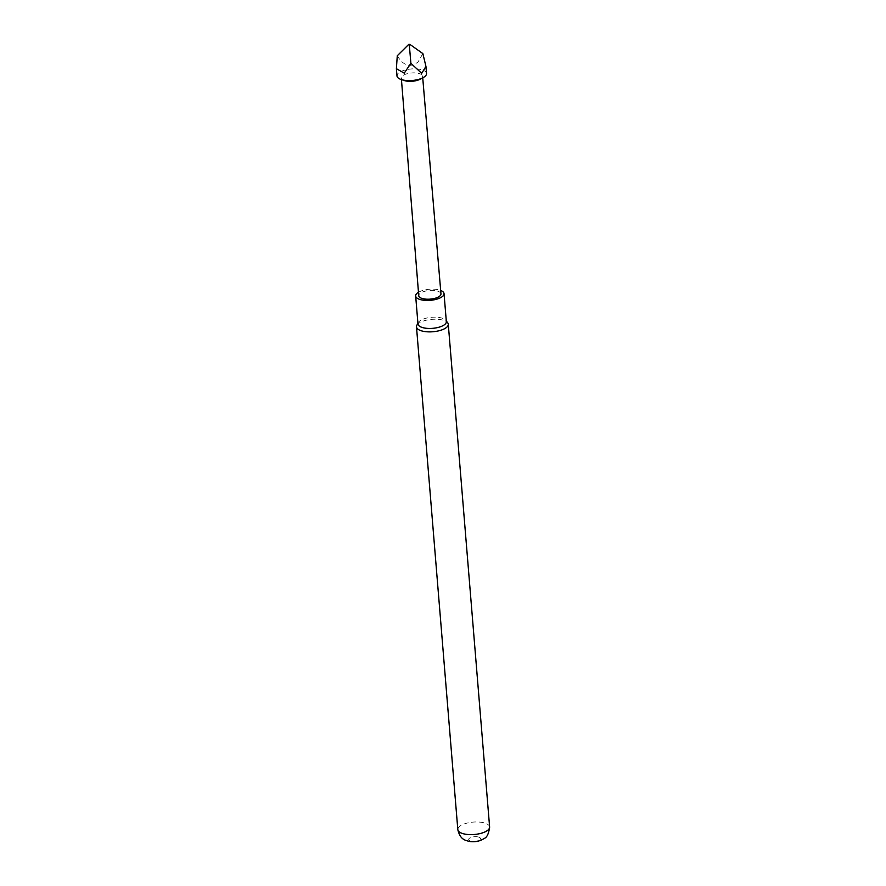 <?xml version="1.0" encoding="UTF-8"?>
<svg xmlns="http://www.w3.org/2000/svg" width="886" height="886" viewBox="0 0 886 886"><rect width="100%" height="100%" fill="white"/><g stroke="black" fill="none" stroke-linecap="round" stroke-linejoin="round"><path stroke-width="0.66" stroke-dasharray="4.43 3.32" d="M426.531 73.516A14.829 5.781 -4.7 0 0 418.679 69.119A14.829 5.781 -4.7 0 0 396.983 75.941M422.866 53.603L418.081 61.942C410.318 67.934 403.385 65.874 397.282 55.752M404.359 80.56A10.676 4.164 175.3 0 1 401.314 77.979A10.676 4.164 175.3 0 1 416.929 73.073A10.676 4.164 175.3 0 1 422.589 76.229A10.676 4.164 175.3 0 1 420.008 79.275M440.962 293.875A11.141 4.341 -4.7 0 0 435.048 290.586A11.141 4.341 -4.7 0 0 418.746 295.702M417.97 323.977A14.231 5.549 175.3 0 1 418.292 322.593A14.231 5.549 175.3 0 1 419.61 321.086A14.231 5.549 175.3 0 1 433.631 317.177A14.231 5.549 175.3 0 1 445.802 320.333A14.231 5.549 175.3 0 1 446.345 321.64M416.841 325.295A15.948 6.224 175.3 0 1 418.325 323.611A15.948 6.224 175.3 0 1 439.821 319.514A15.948 6.224 175.3 0 1 447.674 322.759M477.366 836.805A5.925 2.315 175.3 0 1 479.824 839.762A5.925 2.315 175.3 0 1 471.828 841.29A5.925 2.315 175.3 0 1 469.37 838.322A5.925 2.315 175.3 0 1 477.366 836.805M418.469 292.269A14.231 5.549 175.3 0 1 440.674 290.442M489.615 826.981A15.948 6.224 -4.7 0 0 481.153 822.263A15.948 6.224 -4.7 0 0 457.818 829.595M422.589 76.229L422.733 77.857M418.292 322.593L417.915 323.29M445.802 320.333L446.278 320.954M401.314 77.979L401.447 79.607"/><path stroke-width="1.33" d="M408.745 44.389L397.282 55.752L396.385 68.698L396.983 75.941A14.829 5.781 -4.7 0 0 401.214 79.53A14.829 5.781 -4.7 0 0 404.847 80.338A14.829 5.781 -4.7 0 0 422.943 77.735A14.829 5.781 -4.7 0 0 426.531 73.516L425.945 66.395L422.866 53.603L409.775 44.3L408.745 44.389L409.775 44.3M396.385 68.698L404.26 73.15L410.894 63.316L421.703 73.328L425.945 66.395M422.943 77.735L420.008 79.275A10.676 4.164 175.3 0 1 406.973 81.147A10.676 4.164 175.3 0 1 404.359 80.56L401.214 79.53M401.447 79.607L418.746 295.702A11.141 4.341 -4.7 0 0 424.66 299.014A11.141 4.341 -4.7 0 0 440.962 293.875L422.733 77.857M440.674 290.442A14.231 5.549 175.3 0 1 444.041 293.631A14.231 5.549 175.3 0 1 442.391 296.522A14.231 5.549 175.3 0 1 426.653 300.443A14.231 5.549 175.3 0 1 415.667 295.968A14.231 5.549 175.3 0 1 417.306 293.067A14.231 5.549 175.3 0 1 418.469 292.269M444.041 293.631L446.345 321.64A14.231 5.549 175.3 0 1 444.694 324.542A14.231 5.549 175.3 0 1 428.957 328.451A14.231 5.549 175.3 0 1 417.97 323.977L415.667 295.968M446.278 320.954L447.674 322.759A15.948 6.224 175.3 0 1 448.283 324.243A15.948 6.224 175.3 0 1 446.444 327.488A15.948 6.224 175.3 0 1 424.937 331.574A15.948 6.224 175.3 0 1 416.486 326.856A15.948 6.224 175.3 0 1 416.841 325.295L417.915 323.29M409.288 44.688L410.894 63.316M466.269 834.324A15.948 6.224 -4.7 0 0 489.615 826.981C488.773 833.671 486.935 837.525 484.099 838.521C480.101 841.146 475.461 842.165 470.189 841.589C465.216 840.327 460.255 839.884 457.818 829.595A15.948 6.224 -4.7 0 0 466.269 834.324M489.615 826.981L448.283 324.243M457.818 829.595L416.486 326.856"/></g></svg>
